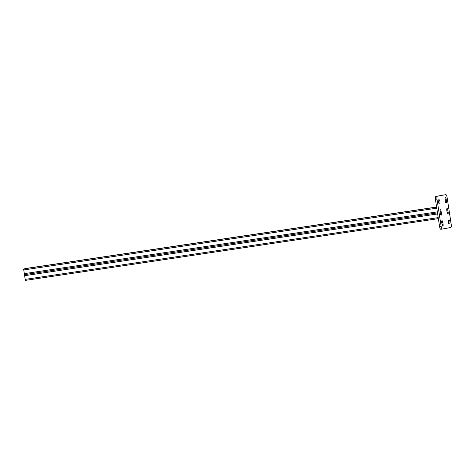 <?xml version="1.0" encoding="UTF-8"?>
<svg xmlns="http://www.w3.org/2000/svg" width="475" height="475" viewBox="0 0 475 475"><rect width="100%" height="100%" fill="white"/><g stroke="black" fill="none" stroke-linecap="round" stroke-linejoin="round"><path stroke-width="0.71" d="M448.246 221.451A1.728 0.534 -98.5 0 1 448.43 222.235A1.728 0.534 -98.5 0 1 448.489 223.096M449.991 222.003A1.728 0.534 -98.5 0 1 449.724 223.808L449.095 223.927A1.728 0.534 -98.5 0 1 449.089 223.927A1.728 0.534 -98.5 0 1 448.305 222.306A1.728 0.534 -98.5 0 1 448.572 220.507L449.202 220.388A1.728 0.534 -98.5 0 1 449.207 220.388A1.728 0.534 -98.5 0 1 449.991 222.003M438.176 200.83A1.728 0.534 -98.5 0 1 438.354 201.608A1.728 0.534 -98.5 0 1 438.413 202.469M439.915 201.376A1.728 0.534 -98.5 0 1 439.654 203.181L439.019 203.3A1.728 0.534 -98.5 0 1 439.013 203.3A1.728 0.534 -98.5 0 1 438.235 201.679A1.728 0.534 -98.5 0 1 438.496 199.88L439.132 199.767A1.728 0.534 -98.5 0 1 439.137 199.767A1.728 0.534 -98.5 0 1 439.915 201.376M439.601 226.694L441.156 226.456A2.767 0.855 81.5 0 0 442.409 229.039L440.859 229.271A2.767 0.855 -98.5 0 1 440.848 229.271A2.767 0.855 -98.5 0 1 439.601 226.694L435.415 199.346A2.767 0.855 -98.5 0 1 435.836 196.454L444.244 194.887A2.767 0.855 -98.5 0 1 444.256 194.887A2.767 0.855 -98.5 0 1 444.262 194.887M441.156 226.456L436.976 199.114L435.415 199.346M435.836 196.454L445.805 194.655A2.767 0.855 81.5 0 1 447.064 197.232L451.25 224.58A2.767 0.855 81.5 0 1 450.828 227.472L442.421 229.033A2.767 0.855 81.5 0 1 442.409 229.039L440.848 229.271M447.842 210.098L448.157 212.147A1.728 0.534 -98.5 0 1 447.889 213.952A1.728 0.534 -98.5 0 1 447.106 212.343L446.791 210.294A1.728 0.534 -98.5 0 1 447.064 208.483A1.728 0.534 -98.5 0 1 447.842 210.098L446.785 210.253M446.173 199.156L446.482 201.21A1.728 0.534 -98.5 0 1 446.215 203.015A1.728 0.534 -98.5 0 1 445.431 201.406L445.122 199.352A1.728 0.534 -98.5 0 1 445.39 197.547A1.728 0.534 -98.5 0 1 446.173 199.156L445.117 199.316M441.115 211.345L441.429 213.4A1.728 0.534 -98.5 0 1 441.162 215.205A1.728 0.534 -98.5 0 1 440.378 213.596L440.064 211.541A1.728 0.534 -98.5 0 1 440.337 209.736A1.728 0.534 -98.5 0 1 441.115 211.345L440.058 211.506M442.789 222.288L443.104 224.337A1.728 0.534 -98.5 0 1 442.837 226.148A1.728 0.534 -98.5 0 1 442.053 224.533L441.738 222.484A1.728 0.534 -98.5 0 1 442.011 220.673A1.728 0.534 -98.5 0 1 442.789 222.288L441.732 222.442M437.398 196.223A2.767 0.855 81.5 0 0 436.976 199.114M437.647 213.922L24.629 275.69A1.039 0.321 81.5 0 1 24.783 274.603A1.039 0.321 -98.5 0 1 24.783 274.603A1.039 0.321 -98.5 0 1 24.314 273.636L23.75 269.942A1.039 0.321 -98.5 0 1 23.91 268.862L24.077 268.832A1.039 0.321 -98.5 0 1 24.083 268.826L436.608 207.142L24.083 268.826M26.558 268.369L436.59 207.053L26.731 268.333A1.039 0.321 81.5 0 0 26.725 268.333L26.558 268.369A1.039 0.321 81.5 0 0 26.446 268.476M24.629 275.69L25.193 279.377A1.039 0.321 81.5 0 0 25.662 280.345A1.039 0.321 81.5 0 0 25.668 280.345L438.366 218.631L25.662 280.345M449.724 223.808L449 223.915M439.654 203.181L438.924 203.294M443.104 224.337L442.047 224.497M441.429 213.4L440.372 213.56M446.482 201.21L445.425 201.364M448.157 212.147L447.1 212.307M24.789 274.603L437.487 212.889L24.783 274.603M24.314 273.636L437.332 211.874M23.75 269.942L436.768 208.181M23.91 268.862L436.608 207.148M438.211 217.615L25.193 279.377M26.731 268.333L436.59 207.047"/></g></svg>
